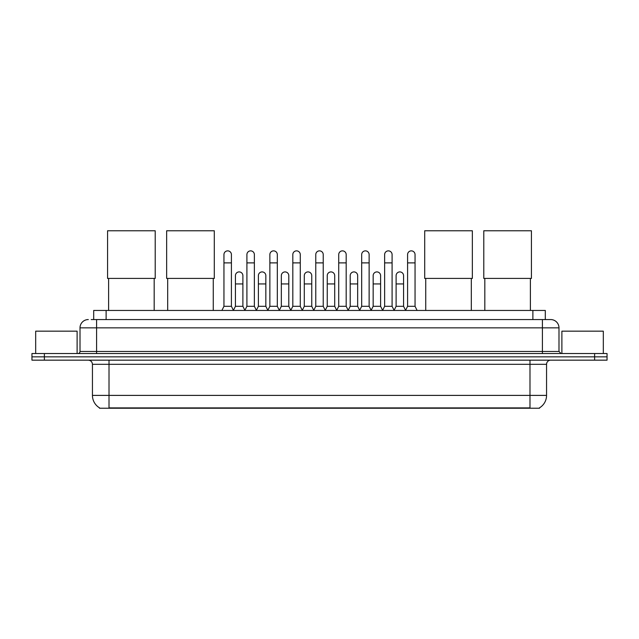 <?xml version="1.0" encoding="UTF-8"?>
<svg xmlns="http://www.w3.org/2000/svg" width="639" height="639" viewBox="0 0 639 639"><rect width="100%" height="100%" fill="white"/><g stroke="black" fill="none" stroke-linecap="round" stroke-linejoin="round"><path stroke-width="0.96" d="M93.693 319.564L93.693 310.45L545.307 310.45L545.307 319.564M539.516 407.826L539.516 408.233L99.484 408.233L99.484 407.826M99.612 407.898A14.505 14.505 0 0 1 92.439 395.389L109.013 395.389L109.013 407.898L529.987 407.898L529.987 395.389L546.561 395.389L546.561 364.31A4.146 4.146 0 0 1 550.698 360.164M92.439 395.389L92.439 364.31C92.2 361.794 90.818 360.412 88.302 360.164M539.388 407.898A14.505 14.505 0 0 0 546.561 395.389M44.379 353.535L607.05 353.535L607.05 356.85L31.95 356.85L31.95 360.164L44.379 360.164L44.379 356.85L31.95 356.85L31.95 353.535L44.379 353.535L44.379 356.85L607.05 356.85L607.05 360.164L44.379 360.164M91.393 319.564L550.698 319.564A8.283 8.283 0 0 1 558.989 327.847L558.989 351.466L561.058 353.535M91.201 319.564L96.585 319.564L96.585 327.847L80.011 327.847L80.011 351.466A2.069 2.069 0 0 1 77.942 353.535M88.302 319.564A8.283 8.283 0 0 0 80.011 327.847M558.989 327.847L542.415 327.847L542.415 319.564L550.698 319.564M77.111 353.535L77.111 331.162L35.68 331.162L35.68 353.535M603.32 353.535L603.32 331.162L561.889 331.162L561.889 353.535M108.606 278.42L108.606 310.45M154.183 278.42L154.183 310.45M107.568 230.767L155.213 230.767L155.213 278.42L107.568 278.42L107.568 230.767M167.69 278.42L167.69 310.45M213.266 278.42L213.266 310.45M166.651 230.767L214.297 230.767L214.297 278.42L166.651 278.42L166.651 230.767M425.734 278.42L425.734 310.45M471.31 278.42L471.31 310.45M424.703 230.767L472.349 230.767L472.349 278.42L424.703 278.42L424.703 230.767M484.817 278.42L484.817 310.45M530.394 278.42L530.394 310.45M483.787 230.767L531.432 230.767L531.432 278.42L483.787 278.42L483.787 230.767M221.885 310.45L223.954 306.305L231.414 306.305L233.483 310.45M231.414 306.305L231.414 254.594A3.73 3.73 0 0 0 227.684 250.863A3.73 3.73 0 0 1 227.915 250.871M223.954 306.305L223.954 262.885L231.414 262.885M223.954 262.885L223.954 254.594A3.73 3.73 0 0 1 227.684 250.863M244.833 310.45L246.91 306.305L254.37 306.305L256.439 310.45M254.37 306.305L254.37 254.594A3.73 3.73 0 0 0 250.64 250.863A3.73 3.73 0 0 1 250.871 250.871M246.91 306.305L246.91 262.885L254.37 262.885M246.91 262.885L246.91 254.594A3.73 3.73 0 0 1 250.64 250.863M267.789 310.45L269.866 306.305L277.318 306.305L279.395 310.45M277.318 306.305L277.318 254.594A3.73 3.73 0 0 0 273.588 250.863A3.73 3.73 0 0 1 273.827 250.871M269.866 306.305L269.866 262.885L277.318 262.885M269.866 262.885L269.866 254.594A3.73 3.73 0 0 1 273.588 250.863M290.745 310.45L292.814 306.305L300.274 306.305L302.343 310.45M300.274 306.305L300.274 254.594A3.73 3.73 0 0 0 296.544 250.863A3.73 3.73 0 0 1 296.784 250.871M292.814 306.305L292.814 262.885L300.274 262.885M292.814 262.885L292.814 254.594A3.73 3.73 0 0 1 296.544 250.863M313.701 310.45L315.77 306.305L323.23 306.305L325.299 310.45M323.23 306.305L323.23 254.594A3.73 3.73 0 0 0 319.5 250.863A3.73 3.73 0 0 1 319.732 250.871M315.77 306.305L315.77 262.885L323.23 262.885M315.77 262.885L315.77 254.594A3.73 3.73 0 0 1 319.5 250.863M336.657 310.45L338.726 306.305L346.186 306.305L348.255 310.45M346.186 306.305L346.186 254.594A3.73 3.73 0 0 0 342.456 250.863A3.73 3.73 0 0 1 342.688 250.871M338.726 306.305L338.726 262.885L346.186 262.885M338.726 262.885L338.726 254.594A3.73 3.73 0 0 1 342.456 250.863M359.605 310.45L361.682 306.305L369.134 306.305L371.211 310.45M369.134 306.305L369.134 254.594A3.73 3.73 0 0 0 365.412 250.863A3.73 3.73 0 0 1 365.644 250.871M361.682 306.305L361.682 262.885L369.134 262.885M361.682 262.885L361.682 254.594A3.73 3.73 0 0 1 365.412 250.863M382.561 310.45L384.63 306.305L392.09 306.305L394.167 310.45M392.09 306.305L392.09 254.594A3.73 3.73 0 0 0 388.36 250.863A3.73 3.73 0 0 1 388.6 250.871M384.63 306.305L384.63 262.885L392.09 262.885M384.63 262.885L384.63 254.594A3.73 3.73 0 0 1 388.36 250.863M405.517 310.45L407.586 306.305L415.046 306.305L417.115 310.45M415.046 306.305L415.046 254.594A3.73 3.73 0 0 0 411.316 250.863A3.73 3.73 0 0 1 411.548 250.871M407.586 306.305L407.586 262.885L415.046 262.885M407.586 262.885L407.586 254.594A3.73 3.73 0 0 1 411.316 250.863M233.419 310.322L235.432 306.305L242.892 306.305L244.897 310.322M242.892 306.305L242.892 275.641A3.73 3.73 0 0 0 239.393 271.918A3.73 3.73 0 0 1 242.892 275.641M235.432 306.305L235.432 283.932L242.892 283.932M235.432 283.932L235.432 275.641A3.73 3.73 0 0 1 239.393 271.918M256.375 310.322L258.388 306.305L265.84 306.305L267.853 310.322M265.84 306.305L265.84 275.641A3.73 3.73 0 0 0 262.349 271.918A3.73 3.73 0 0 1 265.84 275.641M258.388 306.305L258.388 283.932L265.84 283.932M258.388 283.932L258.388 275.641A3.73 3.73 0 0 1 262.349 271.918M279.331 310.322L281.336 306.305L288.796 306.305L290.809 310.322M288.796 306.305L288.796 275.641A3.73 3.73 0 0 0 285.306 271.918A3.73 3.73 0 0 1 288.796 275.641M281.336 306.305L281.336 283.932L288.796 283.932M281.336 283.932L281.336 275.641A3.73 3.73 0 0 1 285.306 271.918M302.287 310.322L304.292 306.305L311.752 306.305L313.765 310.322M311.752 306.305L311.752 275.641A3.73 3.73 0 0 0 308.254 271.918A3.73 3.73 0 0 1 311.752 275.641M304.292 306.305L304.292 283.932L311.752 283.932M304.292 283.932L304.292 275.641A3.73 3.73 0 0 1 308.254 271.918M325.235 310.322L327.248 306.305L334.708 306.305L336.713 310.322M334.708 306.305L334.708 275.641A3.73 3.73 0 0 0 331.21 271.918A3.73 3.73 0 0 1 334.708 275.641M327.248 306.305L327.248 283.932L334.708 283.932M327.248 283.932L327.248 275.641A3.73 3.73 0 0 1 331.21 271.918M348.191 310.322L350.204 306.305L357.664 306.305L359.669 310.322M357.664 306.305L357.664 275.641A3.73 3.73 0 0 0 354.166 271.918A3.73 3.73 0 0 1 357.664 275.641M350.204 306.305L350.204 283.932L357.664 283.932M350.204 283.932L350.204 275.641A3.73 3.73 0 0 1 354.166 271.918M371.147 310.322L373.16 306.305L380.612 306.305L382.625 310.322M380.612 306.305L380.612 275.641A3.73 3.73 0 0 0 377.122 271.918A3.73 3.73 0 0 1 380.612 275.641M373.16 306.305L373.16 283.932L380.612 283.932M373.16 283.932L373.16 275.641A3.73 3.73 0 0 1 377.122 271.918M394.103 310.322L396.108 306.305L403.568 306.305L405.581 310.322M403.568 306.305L403.568 275.641A3.73 3.73 0 0 0 400.078 271.918A3.73 3.73 0 0 1 403.568 275.641M396.108 306.305L396.108 283.932L403.568 283.932M396.108 283.932L396.108 275.641A3.73 3.73 0 0 1 400.078 271.918M528.325 408.233L528.325 407.826M110.675 408.233L110.675 407.826M106.122 319.564L106.122 310.45M532.878 319.564L532.878 310.45M529.987 360.164L529.987 364.31L92.439 364.31M546.561 364.31L529.987 364.31L529.987 395.389L109.013 395.389L109.013 360.164M594.621 360.164L594.621 353.535M96.585 353.535L96.585 351.466L558.989 351.466M80.011 351.466L96.585 351.466L96.585 327.847L542.415 327.847L542.415 353.535"/></g></svg>
